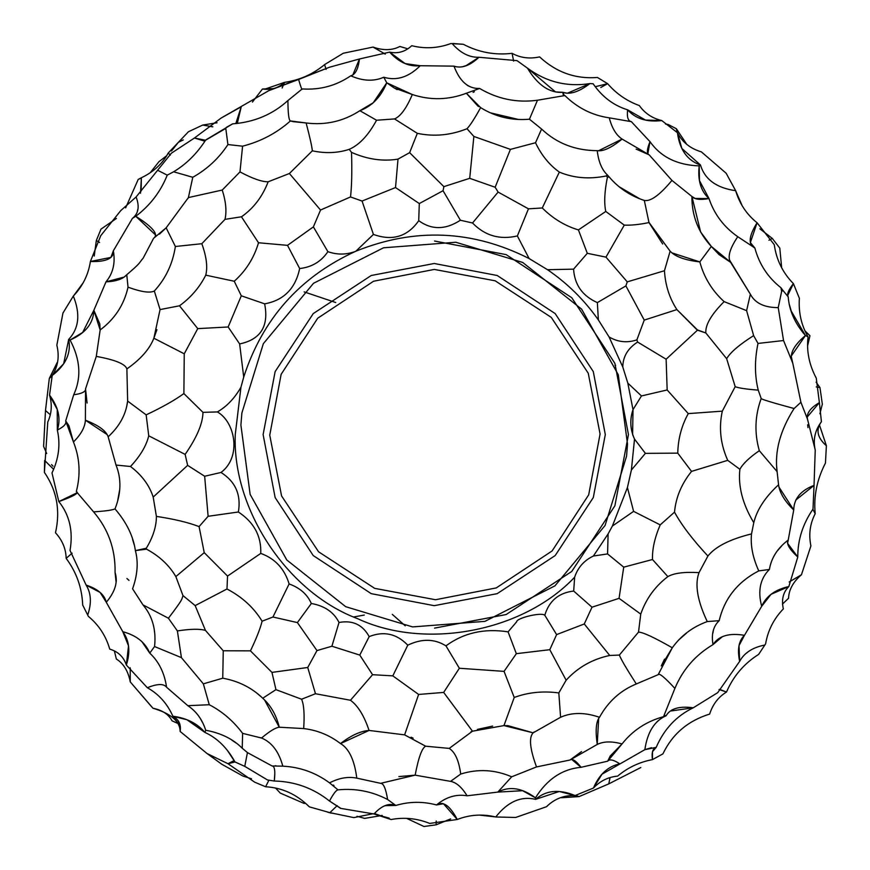 <?xml version="1.0" encoding="UTF-8"?>
<svg xmlns="http://www.w3.org/2000/svg" width="870" height="870" viewBox="0 0 870 870"><rect width="100%" height="100%" fill="white"/><g stroke="black" fill="none" stroke-linecap="round" stroke-linejoin="round"><path stroke-width="1.3" d="M727.722 460.35L739.881 469.289L727.722 460.35L691.541 471.388L677.763 453.139C678.089 438.817 681.591 425.637 688.268 413.609L667.159 389.956L666.126 359.212L637.623 342.051L636.894 339.865C627.139 343.117 617.863 342.138 609.054 336.918L598.364 319.921L597.364 302.608C582.519 296.007 574.591 284.86 573.58 269.156L587.304 253.311L578.419 229.908C564.902 225.852 552.863 218.544 542.282 207.974L559.334 172.086C573.776 178.143 589.436 179.427 606.314 175.936L607.423 177.143C604.509 191.574 603.965 203.004 605.77 211.453L624.279 225.123L605.977 257.128L627.259 281.88L625.9 285.904L644.235 320.106L676.882 309.579L697.261 330.1L705.831 332.971L726.657 358.69L735.183 386.671L722.307 411.151C718.685 427.833 720.49 444.233 727.722 460.35L691.541 471.388C681.525 483.861 675.849 497.444 674.511 512.147C681.634 525.165 692.77 539.791 707.919 556.017L699.012 572.645C684.331 571.764 673.945 573.091 667.856 576.603C655.034 586.391 645.997 598.886 640.744 614.1L619.059 598.342L592.013 607.195L584.27 623.975L609.739 655.48C592.416 659.123 577.887 667.366 566.142 680.209L549.796 649.694L516.334 653.674L504.056 671.368L459.36 668.258L443.667 692.422L418.622 694.445L404.615 734.867L369.065 730.441C364.16 715.782 357.962 705.722 350.458 700.263L315.473 693.727L307.741 667.486L316.974 650.575L331.905 646.225L359.778 655.088L372.567 674.696L392.816 675.87L418.622 694.445L404.615 734.867L369.065 730.441C364.16 715.782 357.962 705.722 350.458 700.263L372.567 674.696L350.458 700.263M637.623 342.051C627.857 348.326 622.909 356.646 622.789 367.02L609.054 336.918L598.364 319.921L597.364 302.608L625.9 285.904L597.364 302.608M544.794 615.242C549.122 600.865 558.747 592.796 573.689 591.056L592.013 607.195L573.689 591.056L574.646 577.191L573.689 591.056C558.747 592.796 549.122 600.865 544.794 615.242C541.238 611.936 516.345 618.178 516.704 621.735L508.08 631.859L516.704 621.735C516.345 618.178 541.238 611.936 544.794 615.242L556.604 634.6L544.794 615.242M508.08 631.859L516.334 653.674L508.08 631.859C484.351 628.162 463.645 632.827 445.951 645.855L459.36 668.258L445.951 645.855C434.489 638.7 421.765 638.46 407.78 645.17C396.655 633.675 383.8 630.826 369.185 636.612C362.67 624.693 352.611 619.984 339.017 622.485C333.906 612.219 324.684 605.879 311.329 603.486C307.327 594.373 299.922 587.848 289.112 583.933C284.512 568.741 275.061 558.573 260.761 553.407L227.548 576.071L204.232 552.657L199.089 526.6L208.115 516.291L204.657 476.249L221.002 472.464C235.476 481.61 241.273 494.791 238.38 511.995C253.975 522.294 261.435 536.105 260.761 553.407L227.548 576.071L204.232 552.657L199.089 526.6L208.115 516.291L204.657 476.249L187.637 465.363L185.136 454.401L148.737 435.816L146.16 414.87L127.651 401.081L126.879 368.902C140.635 359.288 149.629 349.066 153.859 338.223L184.255 353.807L197.751 328.621L228.157 326.979L241.305 295.8L264.643 303.847C269.026 326.163 260.685 339.528 239.631 343.922L243.72 377.058L240.946 387.237L235.259 434.576C232.225 509.385 287.426 592.47 357.57 618.646C425.354 650.423 523.338 631.707 574.646 577.191C523.338 631.707 425.354 650.423 357.57 618.646C287.426 592.47 232.225 509.385 235.259 434.576L240.946 387.237C234.639 398.253 226.787 406.486 217.38 411.934L202.96 412.347L183.885 393.577L184.255 353.807L197.751 328.621L179.492 305.794C190.9 297.496 199.654 287.285 205.755 275.159C207.799 267.079 206.484 256.596 201.818 243.709L224.993 219.36L241.458 216.793C253.507 208.398 262.414 196.729 268.156 181.797L289.395 173.511L312.352 150.814C325.369 153.609 337.658 153.12 349.218 149.346L351.523 152.37C367.336 159.362 382.833 161.613 398.014 159.112L409.629 152.652L417.328 133.338C434.01 136.851 450.562 135.307 467.005 128.727L473.867 136.449L469.713 178.328L495.15 187.246L498.108 192.074L528.46 208.833L542.282 207.974L559.334 172.086C549.351 164.941 541.412 155.165 535.518 142.745L510.407 149.379L495.15 187.246L510.407 149.379L473.867 136.449L469.713 178.328L495.15 187.246M199.089 526.6C188.235 522.435 174.011 519.031 156.404 516.399L153.196 497.074L187.637 465.363L204.657 476.249L221.002 472.464C241.925 456.913 235.117 421.917 217.38 411.934L202.96 412.347L183.885 393.577L184.255 353.807L153.859 338.223L160.069 309.579L179.492 305.794L197.751 328.621L228.157 326.979L239.631 343.922L243.72 377.058C262.653 318.681 300.03 276.736 355.852 251.223C414.707 227.472 472.453 229.908 529.101 258.531L547.524 269.711C567.49 283.392 584.433 300.128 598.364 319.921C584.433 300.128 567.49 283.392 547.524 269.711L573.58 269.156L587.304 253.311L605.977 257.128L587.304 253.311M434.565 241.033L506.155 254.627L571.764 297.725L614.872 363.334L628.455 434.576L614.872 505.818L571.764 571.438L506.155 614.535L434.565 628.118M640.744 614.1L638.515 632.098L640.744 614.1L619.059 598.342L623.725 567.153L607.575 553.929L593.383 556.028C584.064 560.497 577.811 567.555 574.646 577.191C577.811 567.555 584.064 560.497 593.383 556.028L608.108 533.919L612.382 526.045L633.61 511.364L660.21 524.882L674.511 512.147C681.634 525.165 692.77 539.791 707.919 556.017L699.012 572.645C694.641 584.466 697.392 600.779 707.256 621.561C692.563 626.965 680.905 635.709 672.293 647.791C654.36 637.514 643.104 632.283 638.515 632.098L619.364 655.056L609.739 655.48L584.27 623.975L556.604 634.6L549.796 649.694L566.142 680.209L558.823 692.922C542.923 690.813 528.057 692.324 514.224 697.479L504.056 671.368L516.334 653.674M652.5 559.519L667.856 576.603L652.5 559.519L623.725 567.153L607.575 553.929L608.108 533.919L612.382 526.045L627.422 487.537L633.61 511.364L627.422 487.537L631.392 470.039L634.524 439.078L645.377 453.357L631.392 470.039L634.524 439.078L645.377 453.357L677.763 453.139L645.377 453.357L631.392 470.039L627.422 487.537L612.382 526.045L633.61 511.364L660.21 524.882C654.697 537.725 652.13 549.264 652.5 559.519C652.13 549.264 654.697 537.725 660.21 524.882M634.524 439.078L632.61 434.576L633.001 409.639L641.462 395.948L667.159 389.956L641.462 395.948L627.814 383.094L633.001 409.639L641.462 395.948L627.814 383.094L633.001 409.639C629.641 419.666 630.152 429.475 634.524 439.078M622.789 367.02L627.814 383.094L622.789 367.02L609.054 336.918M593.383 556.028L608.108 533.919L607.575 553.929L593.383 556.028M460.382 220.24L443.058 190.726L419.296 203.558L418.72 220.697C407.519 236.683 392.424 241.262 373.426 234.421L362.061 201.046L395.524 187.55L398.014 159.112L395.524 187.55L419.296 203.558L418.72 220.697C431.661 230.05 445.549 229.887 460.382 220.24L472.54 223.003L498.108 192.074L472.54 223.003C484.894 235.726 499.837 240.044 517.367 235.944L529.101 258.531L547.524 269.711L573.58 269.156M240.946 387.237L243.72 377.058C262.653 318.681 300.03 276.736 355.852 251.223L373.426 234.421L362.061 201.046L350.523 196.946L320.541 210.029L313.385 226.874L327.892 251.658C321.193 261.576 311.786 267.199 299.661 268.536L287.513 245.351L258.499 242.752L241.458 216.793L258.499 242.752C254.073 257.868 245.992 270.7 234.247 281.249L205.755 275.159C207.799 267.079 206.484 256.596 201.818 243.709L175.37 246.493L166.159 227.831L188.398 197.577L222.242 190.041L239.989 171.901C252.409 178.546 261.794 181.841 268.156 181.797L289.395 173.511L320.541 210.029L289.395 173.511M241.305 295.8L234.247 281.249L241.305 295.8L264.643 303.847C283.74 300.378 295.419 288.612 299.661 268.536L287.513 245.351L313.385 226.874L327.892 251.658C337.299 254.986 346.619 254.845 355.852 251.223C414.707 227.472 472.453 229.908 529.101 258.531L517.367 235.944L528.46 208.833L517.367 235.944M666.126 359.212L697.599 330.067L676.882 309.579L644.235 320.106L636.894 339.865L644.235 320.106L625.9 285.904L627.259 281.88L664.462 270.744C665.289 285.121 669.421 298.062 676.882 309.579M419.296 203.558L443.058 190.726L443.863 186.637L469.713 178.328L443.863 186.637L409.629 152.652L417.328 133.338L394.556 118.94C400.646 116.265 406.573 108.119 412.315 94.525C430.509 100.463 448.528 100.039 466.353 93.242L480.621 107.63C495.596 116.895 511.864 120.756 529.438 119.201L541.586 129.043L535.518 142.745L541.586 129.043C556.746 143.365 575.298 150.564 597.233 150.662C598.516 161.689 601.877 169.77 607.303 174.892L606.314 175.936L607.303 174.892L609.185 176.958C618.516 187.953 630.228 195.783 644.322 200.459C650.608 201.688 659.808 195.01 671.934 180.416L691.9 196.479C691.824 215.793 698.305 232.453 711.334 246.46L699.828 261.913C704.015 277.465 712.117 290.7 724.123 301.618C711.345 314.451 705.244 324.901 705.831 332.971L726.657 358.69L735.183 386.671C738.576 388.042 746.253 389.194 758.238 390.13L761.196 398.514C754.91 415.642 754.29 433.032 759.314 450.682C749.298 457.62 742.817 463.83 739.881 469.289C738.01 486.406 742.643 504.198 753.779 522.674L751.528 533.908C730.017 539.193 715.488 546.567 707.919 556.017C715.488 546.567 730.017 539.193 751.528 533.908C750.332 545.251 752.746 557.583 758.76 570.894C737.662 581.823 724.471 598.419 719.175 620.691L707.256 621.561C697.392 600.779 694.641 584.466 699.012 572.645M327.892 251.658C337.299 254.986 346.619 254.845 355.852 251.223L373.426 234.421M185.136 454.401C196.892 437.425 202.83 423.407 202.96 412.347C202.83 423.407 196.892 437.425 185.136 454.401L187.637 465.363L153.196 497.074C149.335 485.21 141.767 475.02 130.489 466.494C140.277 456 146.367 445.777 148.737 435.816C146.367 445.777 140.277 456 130.489 466.494L116.004 465.058L108.163 436.783C119.484 426.387 125.976 414.49 127.651 401.081L146.16 414.87C162.375 407.182 174.946 400.091 183.885 393.577C174.946 400.091 162.375 407.182 146.16 414.87M221.002 472.464C235.476 481.61 241.273 494.791 238.38 511.995L208.115 516.291L238.38 511.995M250.451 650.858C256.509 638.199 260.391 628.314 262.087 621.213L272.952 617.015L297.388 622.583L316.974 650.575L307.741 667.486L271.962 672.39L250.451 650.858L223.253 650.782L205.45 630.413L195.163 605.596L226.983 588.99C242.262 597.016 253.964 607.76 262.087 621.213C260.391 628.314 256.509 638.199 250.451 650.858L223.253 650.782L205.45 630.413L195.163 605.596L226.983 588.99C242.262 597.016 253.964 607.76 262.087 621.213L272.952 617.015L289.112 583.933C284.512 568.741 275.061 558.573 260.761 553.407M226.983 588.99L227.548 576.071M311.329 603.486L297.388 622.583L311.329 603.486M331.905 646.225L339.017 622.485L331.905 646.225L359.778 655.088L369.185 636.612L359.778 655.088M407.78 645.17L392.816 675.87L407.78 645.17C396.655 633.675 383.8 630.826 369.185 636.612M688.268 413.609L722.307 411.151L688.268 413.609C681.591 425.637 678.089 438.817 677.763 453.139M697.218 329.839L705.831 332.971M605.977 257.128L624.279 225.123C631.37 225.395 639.602 224.547 648.987 222.557L670.128 251.191C675.261 256.65 685.158 260.228 699.828 261.913L671.912 252.855L670.128 251.191L664.462 270.744L670.128 251.191L648.846 222.22M605.77 211.453L578.419 229.908L605.77 211.453C603.965 203.004 604.509 191.574 607.423 177.143L609.185 176.958L607.423 177.143M627.259 281.88L664.462 270.744M443.058 190.726L443.863 186.637M349.218 149.346C359.277 144.964 368.401 135.263 376.558 120.234C368.401 135.263 359.277 144.964 349.218 149.346L351.523 152.37C352.1 171.325 351.763 186.191 350.523 196.946L320.541 210.029M362.061 201.046L350.523 196.946C351.763 186.191 352.1 171.325 351.523 152.37M234.247 281.249L205.755 275.159M459.36 668.258L443.667 692.422L472.475 731.202L449.214 748.407L425.647 746.199C421.972 748.015 418.47 757.672 415.153 775.159L380.636 783.326L356.798 778.15C354.471 760.119 349.044 748.591 340.529 743.578L369.065 730.441C360.441 731.104 350.925 735.476 340.529 743.578C329.534 735.15 317.245 730.158 303.673 728.582C304.641 714.39 303.945 704.602 301.585 699.23L315.473 693.727L301.585 699.23L275.942 689.649L271.962 672.39L275.942 689.649L262.74 698.229C251.767 687.691 238.434 681.014 222.753 678.198L203.352 683.842L181.428 657.644L177.382 630.924C190.497 628.901 199.85 628.738 205.45 630.413C199.85 628.738 190.497 628.901 177.382 630.924L168.421 618.222C183.276 598.68 181.504 599.941 182.972 595.591L195.163 605.596L182.972 595.591L175.849 576.592L204.232 552.657L175.849 576.592C169.269 565.326 159.504 556.18 146.551 549.166L146.301 548.252C153.011 537.171 156.382 526.546 156.404 516.399L153.196 497.074M392.816 675.87L418.622 694.445M609.739 655.48L619.364 655.056C620.919 659.188 626.563 668.823 636.296 683.961L658.177 674.663L672.293 647.791C654.36 637.514 643.104 632.283 638.515 632.098L619.364 655.056C620.919 659.188 626.563 668.823 636.296 683.961C620.43 690.486 608.163 701.59 599.495 717.293C584.868 712.247 571.894 712.236 560.584 717.261L533.147 732.834C528.742 737.434 529.863 748.798 536.518 766.927L511.69 776.801C494.91 769.591 477.913 768.678 460.708 774.05C458.892 760.619 455.064 752.071 449.214 748.407C455.064 752.071 458.892 760.619 460.708 774.05L450.562 781.358L415.153 775.159C418.47 757.672 421.972 748.015 425.647 746.199L404.615 734.867M514.224 697.479L503.947 725.591L514.224 697.479L504.056 671.368M443.667 692.422L472.475 731.202L470.964 731.79L471.736 731.485M503.947 725.591L472.475 731.202L503.947 725.591L533.147 732.834L508.036 725.689L503.947 725.591M724.123 301.618L746.612 310.655L753.637 335.624C739.369 344.65 730.376 352.339 726.657 358.69C730.376 352.339 739.369 344.65 753.637 335.624L758.009 343.433C754.54 359.941 754.616 375.503 758.238 390.13C746.253 389.194 738.576 388.042 735.183 386.671M644.322 200.459L648.987 222.557L644.322 200.459C650.608 201.688 659.808 195.01 671.934 180.416L649.194 154.871C646.584 153.707 646.856 149.303 649.999 141.669C660.885 157.046 677.295 165.115 699.208 165.887C697.555 180.231 700.828 191.128 709.017 198.577L695.108 198.447L691.9 196.479L700.611 231.942L711.334 246.46L730.615 262.316L750.364 294.201L746.612 310.655M478 106.173L466.353 93.242L479.631 88.457C497.64 99.082 516.921 103.008 537.475 100.235L564.88 95.548C577.506 107.956 592.296 115.395 609.25 117.831L631.37 121.669C628.02 121.071 626.781 117.135 627.629 109.837C635.665 118.788 647.03 122.355 661.744 120.549L677.436 132.708C679.698 149.781 687.376 160.548 700.47 164.995L699.208 165.887L699.458 180.568L709.017 198.577C714.27 214.281 723.862 226.994 737.771 236.705C729.691 248.689 727.298 257.226 730.615 262.316L718.99 254.551L711.334 246.46L699.828 261.913M560.584 717.261L558.823 692.922L560.584 717.261M759.314 450.682L777.095 471.605L759.314 450.682C749.298 457.62 742.817 463.83 739.881 469.289C738.01 486.406 742.643 504.198 753.779 522.674L751.528 533.908C750.332 545.251 752.746 557.583 758.76 570.894L769.385 569.48L758.76 570.894M729.364 259.738L750.364 294.201C755.019 303.151 764.306 307.621 778.237 307.61L783.544 340.54L792.777 363.181L800.911 402.288L794.092 408.519C780.172 430.433 774.507 451.454 777.095 471.605L778.574 484.764C765.187 497.118 756.922 509.755 753.779 522.674M758.238 390.13L761.196 398.514C761.152 399.232 772.114 402.571 794.092 408.519L800.911 402.288L807.48 419.112L815.244 450.018L814.037 485.406C800.726 490.462 793.951 498.662 793.723 509.983L778.922 486.982L778.574 484.764C779.607 492.746 784.653 501.153 793.723 509.983L788.22 540.053C777.617 548.046 771.342 557.855 769.385 569.48C760.173 578.659 757.596 590.937 761.685 606.303L744.459 635.328C729.201 632.74 718.729 635.839 713.019 644.605C695.391 655.045 682.689 669.661 674.892 688.431L663.549 716.652C646.475 721.382 632.642 730.474 622.05 743.937C611.773 741.12 603.497 741.294 597.233 744.448L598.658 718.598M467.005 128.727C470.181 125.4 474.715 118.374 480.621 107.63C474.715 118.374 470.181 125.4 467.005 128.727M398.014 159.112L409.629 152.652M417.328 133.338L394.556 118.94C400.646 116.265 406.573 108.119 412.315 94.525L386.748 82.802L394.077 87.913L412.315 94.525M268.156 181.797C261.794 181.841 252.409 178.546 239.989 171.901L242.578 146.182C260.674 141.549 276.627 133.143 290.439 120.941L306.131 122.964C325.554 125.421 343.465 121.332 359.865 110.707L376.558 120.234L394.556 118.94M224.993 219.36C226.831 211.356 225.917 201.59 222.242 190.041L188.398 197.577L192.781 177.284C207.267 169.117 218.979 158.209 227.918 144.561L242.578 146.182L227.918 144.561L225.776 128.412L226.472 127.281L232.638 123.855C254.225 122.202 272.647 114.438 287.905 100.561C288.013 113.665 288.851 120.462 290.439 120.941L292.037 121.419M306.131 122.964C309.883 137.232 311.949 146.519 312.352 150.814C311.949 146.519 309.883 137.232 306.131 122.964L292.842 121.637M160.069 309.579L154.316 291.015L160.069 309.579L179.492 305.794M108.163 436.783C106.096 430.791 98.506 425.267 85.401 420.221L85.543 388.868L96.287 356.396L100.159 329.958C114.786 319.029 124.084 304.772 128.031 287.176C141.179 291.961 149.944 293.233 154.316 291.015C165.724 278.574 172.749 263.73 175.37 246.493L166.159 227.831L153.588 238.315C158.916 234.498 152.979 227.157 135.774 216.282C150.14 205.396 160.624 191.683 167.236 175.153L173.598 171.781L192.781 177.284L173.598 171.781C186.147 164.278 196.805 153.762 205.548 140.233L225.776 128.412L227.918 144.561M126.552 407.084L127.651 401.081M96.287 356.396C115.068 359.788 125.269 363.964 126.879 368.902C125.269 363.964 115.068 359.788 96.287 356.396M156.883 329.676L153.859 338.223L156.915 329.687M130.489 466.494L116.004 465.058C121.517 478.707 121.191 493.323 115.003 508.896C112.284 510.146 105.15 511.136 93.59 511.864L76.321 491.55C80.758 474.4 79.79 457.87 73.439 441.971C81.008 434.478 84.999 427.224 85.401 420.221L107.217 434.619M175.849 576.592L182.972 595.591C181.504 599.941 183.276 598.68 168.421 618.222L142.963 604.867L132.577 588.805C137.547 574.885 138.482 562.15 135.383 550.612L146.551 549.166L145.486 548.894L146.301 548.252L135.383 550.612C133.349 536.257 126.552 522.348 115.003 508.896C112.284 510.146 105.15 511.136 93.59 511.864L76.321 491.55C79.507 492.909 73.678 496.259 58.823 501.588L51.993 472.965C58.801 458.675 60.574 444.363 57.322 430.063C63.891 426.8 66.685 423.744 65.696 420.906L73.7 394.762C81.867 393.675 85.815 391.707 85.543 388.868L87.076 403.038M222.753 678.198L223.253 650.782L222.753 678.198L203.352 683.842L209.268 704.733L203.352 683.842M783.544 340.54L758.009 343.433L783.544 340.54M794.092 408.519C772.114 402.571 761.152 399.232 761.196 398.514M597.233 150.662C603.236 151.576 611.523 147.715 622.104 139.069L649.194 154.871L636.144 149.118M647.878 153.533L649.999 141.669L631.37 121.669M709.017 198.577C700.241 200.133 694.532 199.426 691.9 196.479M700.535 151.63L701.372 151.869C690.258 148.552 682.276 142.169 677.436 132.708L681.852 148.465L700.47 164.995C704.787 179.405 716.521 187.974 735.661 190.693C739.522 203.721 746.656 214.411 757.085 222.774C748.689 236.194 747.95 244.59 754.855 247.993L737.771 236.705L754.855 247.993C759.184 264.175 767.895 277.432 780.977 287.774L781.63 291.417L778.237 307.61M658.177 674.663C659.123 672.793 664.702 677.382 674.892 688.431C664.702 677.382 659.123 672.793 658.177 674.663L658.47 674.489M533.147 732.834C528.742 737.434 529.863 748.798 536.518 766.927L570.013 760.01C572.329 758.336 576.005 760.761 581.04 767.307C562.281 769.047 547.089 779.215 535.463 797.823C521.989 787.839 509.45 785.936 497.825 792.091L467.092 795.8C456.261 793.929 446.071 796.985 436.533 804.957C422.896 801.303 409.324 801.466 395.806 805.446L387.607 799.497C385.856 788.666 383.529 783.283 380.636 783.326C383.529 783.283 385.856 788.666 387.607 799.497C372.023 791.363 355.482 788.144 337.973 789.862L329.556 782.869C315.701 772.647 300.117 767.068 282.815 766.155C278.878 751.636 271.788 742.251 261.544 738.032L242.621 733.366C233.345 720.98 222.22 711.432 209.268 704.733L187.822 705.668L166.583 687.246C164.474 672.934 158.862 661.57 149.749 653.131C145.388 642.506 136.405 635.361 122.811 631.707L106.292 602.279C115.221 591.654 118.146 581.725 115.068 572.493C115.525 549.372 108.369 529.156 93.59 511.864M599.495 717.293C596.048 721.447 595.297 730.495 597.233 744.448L570.013 760.01L581.519 751.582M722.23 636.807L713.019 644.605C711.203 634.241 713.259 626.269 719.175 620.691L707.256 621.561M672.293 647.791L661.276 665.898M776.703 466.885L777.095 471.605M795.724 500.119L814.037 485.406L813.004 509.091C802.771 524.001 797.692 539.987 797.779 557.039L787.6 543.304L788.22 540.053C786.023 543.402 789.21 549.057 797.779 557.039L788.829 586.554C775.203 589.566 766.155 596.146 761.685 606.303L744.459 635.328C738.739 640.744 737.14 649.422 739.652 661.363L717.717 692.65L693.27 707.788C679.263 705.907 670.204 708.571 666.105 715.771L663.549 716.652L674.892 688.431M537.475 100.235L529.438 119.201L537.475 100.235L564.88 95.548M598.506 150.782L622.104 139.069C616.243 135.231 611.958 128.14 609.25 117.831M359.865 110.707L373.219 102.79L386.748 82.802C381.027 96.82 372.066 106.118 359.865 110.707L376.558 120.234M205.548 140.233L194.434 138.025L204.091 140.951L232.638 123.855C254.225 122.202 272.647 114.438 287.905 100.561L302.216 88.925C319.888 90.143 336.081 85.771 350.773 75.799C362.823 81.127 373.828 81.606 383.79 77.234L386.748 82.802L383.79 77.234C396.524 81.04 408.683 77.212 420.243 65.728L453.988 66.142C459.784 81.486 468.332 88.925 479.631 88.457M287.905 100.561C288.013 113.665 288.851 120.462 290.439 120.941M128.031 287.176L126.77 274.735L128.031 287.176C141.179 291.961 149.944 293.233 154.316 291.015M73.7 394.762C81.573 377.645 80.366 359.408 70.068 340.039C85.434 333.362 93.362 323.455 93.851 310.307L106.01 281.837C115.927 281.456 122.855 279.096 126.77 274.735C141.843 261.816 138.352 263.719 143.213 258.075L153.588 238.315M159.46 234.128L166.159 227.831M188.398 197.577L188.05 198.295M73.439 441.971L65.696 420.906L68.926 425.724L73.439 441.971M166.583 687.246C163.767 683.505 157.35 683.668 147.345 687.724L126.357 665.05C123.725 657.002 118.189 651.673 109.729 649.085C105.944 635.948 98.81 625.03 88.338 616.341L82.694 605.063C82.008 587.815 76.495 572.253 66.163 558.377C65.924 548.839 62.368 540.292 55.484 532.755C60.53 510.592 56.833 490.473 44.392 472.388L47.774 422.048C51.721 413.435 52.309 404.463 49.536 395.154L57.246 409.476L57.322 430.063C61.052 418.622 58.464 406.997 49.536 395.154L52.222 375.481C65.881 364.987 71.362 352.959 68.676 339.398L70.068 340.039L82.639 332.471L93.851 310.307L99.778 323.879L100.159 329.958L93.851 310.307L106.01 281.837C113.035 273.387 115.492 263.044 113.35 250.799L132.447 218.348L135.774 216.282L155.958 235.335M168.421 618.222L142.963 604.867C152.489 616.156 156.35 630.043 154.555 646.54L181.428 657.644L177.382 630.924M149.749 653.131L154.555 646.54L149.749 653.131L141.843 641.571L139.265 639.439M275.942 689.649L262.74 698.229C270.787 705.418 276.301 715.086 279.27 727.211L303.673 728.582C304.641 714.39 303.945 704.602 301.585 699.23M279.27 727.211C275.485 727.657 269.569 731.257 261.544 738.032C269.569 731.257 275.485 727.657 279.27 727.211L264.48 699.85L262.74 698.229M356.798 778.15C348.261 776.366 339.169 777.932 329.556 782.869M415.153 775.159L398.895 776.595M381.223 783.446L380.636 783.326M460.708 774.05L450.562 781.358C456.304 782.402 461.818 787.219 467.092 795.8L497.825 792.091L511.69 776.801M571.818 759.543L581.04 767.307L607.684 761.174L610.24 755.965L622.05 743.937L607.684 761.174C609.642 758.89 613.687 759.782 619.788 763.849C608.021 766.329 599.245 774.398 593.46 788.035L575.081 795.55C559.16 788.97 546.001 790.232 535.605 799.345C520.967 795.887 507.678 801.759 495.759 816.984C482.546 813.809 469.713 814.646 457.261 819.486C449.833 805.522 442.928 800.672 436.533 804.957L438.012 803.76M781.63 291.417L782.978 290.439L780.977 287.774L781.63 291.417L782.978 290.439L788.209 296.909C789.264 310.677 795.006 323.553 805.446 335.537C792.951 345.977 788.731 355.188 792.777 363.181L791.189 356.156L805.446 335.537L808.078 336.886C806.359 350.849 809.089 364.595 816.256 378.113L819.388 402.636C810.242 407.986 806.272 413.478 807.48 419.112L807.197 417.078L819.388 402.636L821.421 421.7C814.929 430.443 812.874 439.894 815.244 450.018M700.47 164.995L699.208 165.887M754.855 247.993L750.353 242.589L757.085 222.774L774.267 244.666C776.399 259.858 782.782 272.843 793.396 283.609C788.394 290.014 786.665 294.451 788.209 296.909L787.654 295.604L793.396 283.609L799.367 298.279C798.421 312.428 801.324 325.293 808.078 336.886L805.446 335.537L790.961 310.579M782.978 290.439L780.977 287.774M664.288 715.347L666.105 715.771C654.501 720.849 647.421 732.148 644.844 749.668L601.996 774.202L593.46 788.035L575.081 795.55C564.021 795.126 554.494 798.834 546.523 806.697L515.671 817.463L495.759 816.984M761.685 606.303L771.059 594.297L788.829 586.554C783.152 592.165 781.314 599.615 783.337 608.913C773.821 618.777 767.916 630.413 765.611 643.843L764.806 645.04C752.626 647.443 744.241 652.881 739.652 661.363L739.021 645.605L744.459 635.328M819.388 402.636L821.421 421.7C815.603 429.747 817.256 437.762 826.391 445.734L825.456 463.057C816.941 479.479 813.526 496.357 815.201 513.702C809.97 523.729 808.545 534.463 810.905 545.925L801.455 574.744L789.188 581.986M821.421 421.7L820.171 423.44M813.004 509.091C802.771 524.001 797.692 539.987 797.779 557.039M788.829 586.554C783.152 592.165 781.314 599.615 783.337 608.913M819.464 424.995L826.391 445.734L825.456 463.057C816.941 479.479 813.526 496.357 815.201 513.702L812.841 509.32M350.773 75.799C355.297 74.679 358.201 69.067 359.462 58.975L389.597 52.124C399.015 62.401 409.226 66.936 420.243 65.728L453.988 66.142C461.557 68.697 469.876 65.739 478.946 57.279L517.008 60.639L527.459 68.143C537.671 85.097 549.448 93.155 562.803 92.329L564.358 95.765M466.864 84.977L468.332 85.967M563.379 95.548L562.803 92.329L567.316 93.242L589.914 83.585C567.12 87.152 546.306 82.008 527.459 68.143L555.484 91.915L562.803 92.329C569.948 94.83 578.985 91.915 589.914 83.585L593.133 83.759C602.105 96.809 613.6 105.498 627.629 109.837L645.496 120.071L661.744 120.549L677.436 132.708C682.276 142.169 690.258 148.552 701.372 151.869L726.124 173.206L735.661 190.693M420.243 65.728L405.17 63.608L389.597 52.124C397.884 53.875 405.268 51.743 411.738 45.708C425.017 49.003 438.034 48.285 450.79 43.554L452.237 43.652C460.404 53.005 469.311 57.54 478.946 57.279L465.58 65.957M132.447 218.348C138.526 213.552 139.744 206.418 136.101 196.979L171.336 153.24L194.434 138.025L221.121 118.059L241.229 106.803L237.532 122.442L235.607 123.616M221.121 118.059L268.754 90.687L298.606 79.464C300.944 87.5 302.14 90.654 302.216 88.925C302.14 90.654 300.944 87.5 298.606 79.464L329.425 67.251L359.462 58.975L352.828 74.972M241.229 106.803L235.803 123.54M106.01 281.837L124.171 277.062L126.77 274.735M157.894 170.389L167.236 175.153L157.894 170.389M116.123 582.4L115.068 572.493M122.811 631.707L128.521 645.823L126.357 665.05C130.543 651.76 129.369 640.646 122.811 631.707L106.292 602.279C104.454 594.623 97.744 588.892 86.141 585.097L70.024 550.46C73.319 531.265 69.578 514.975 58.823 501.588L77.115 492.735M113.644 252.67L113.35 250.799C113.861 258.477 106.216 262.033 90.404 261.478L100.757 235.65L120.756 210.605L136.101 196.979L120.756 210.605M49.536 395.154L52.222 375.481L63.662 363.78L68.676 339.398C78.985 328.458 80.54 314.005 73.319 296.072C82.683 286.219 88.37 274.692 90.404 261.478L110.925 257.4L113.35 250.799M68.676 339.398L70.068 340.039M106.292 602.279L100.104 592.426L86.141 585.097C91.187 593.318 91.709 603.291 87.696 615.046L88.338 616.341M282.815 766.155L272.082 765.981L247.439 752.604L242.23 748.222L242.621 733.366M209.268 704.733L187.822 705.668C196.392 711.399 202.351 719.599 205.711 730.256L204.907 732.42C197.24 723.416 186.561 718.022 172.891 716.227C167.257 703.602 158.742 694.108 147.345 687.724C158.742 694.108 167.257 703.602 172.891 716.227L180.068 725.591M242.23 748.222C233.04 739 220.86 733.008 205.711 730.256L204.907 732.42L186.93 719.74L172.891 716.227C178.818 719.381 181.232 724.46 180.133 731.452C180.025 721.306 170.966 713.574 152.979 708.245L130.261 681.917L130.217 667.834M436.533 804.957L443.461 803.75L457.261 819.486L429.704 823.433C417.154 818.376 404.3 817.071 391.163 819.518L374.013 813.983L340.909 808.415L329.469 801.02C333.362 793.821 336.201 790.101 337.973 789.862C336.201 790.101 333.362 793.821 329.469 801.02C313.385 788.176 294.995 781.51 274.3 781.021C275.409 771.016 274.67 766.002 272.082 765.981L247.439 752.604L244.764 766.361L234.987 761.957C227.19 747.841 217.163 737.988 204.907 732.42M535.463 797.823L535.605 799.345L535.463 797.823L522.62 790.71L497.825 792.091M385.062 805.642L395.806 805.446C388.923 802.793 381.658 805.642 374.013 813.983L340.594 808.371L329.469 801.02C313.385 788.176 294.995 781.51 274.3 781.021L267.547 779.988L244.764 766.361L234.987 761.957L227.994 763.719L207.038 753.529L180.133 731.452L207.038 753.529L221.883 764.306L207.049 753.529L227.994 763.719L254.671 782.173L265.622 786.774L268.939 780.118L265.622 786.774L254.671 782.173M799.367 298.279C798.421 312.428 801.324 325.293 808.078 336.886M805.022 330.926L809.948 335.722L807.675 345.564M816.093 382.137L819.975 387.607L822.335 404.18L819.899 413.783M822.335 404.18L819.975 387.607L816.223 386.9M595.265 86.706L607.641 83.683C616.297 93.732 626.857 101.029 639.341 105.574C644.822 113.307 652.293 118.298 661.744 120.549M759.869 228.799L772.266 238.391L768.928 240.25M735.803 191.139L742.164 205.701M772.266 238.391L779.803 248.113L781.662 267.764M765.611 643.843L758.662 654.37C744.078 663.592 733.356 676.142 726.504 692.031L719.718 689.399M758.662 654.37C744.078 663.592 733.356 676.142 726.504 692.031C718.359 697.011 712.737 704.363 709.648 714.085C687.931 720.806 672.358 734.062 662.918 753.877L652.435 759.619L652.5 751.713L656.187 747.363C664.104 729.082 676.468 715.89 693.27 707.788L670.194 711.084M726.504 692.031L719.022 689.518M709.648 714.085C687.931 720.806 672.358 734.062 662.918 753.877L652.435 759.619C651.478 752.55 652.728 748.461 656.187 747.363L644.844 749.668L651.51 747.689M656.187 747.363C664.104 729.082 676.468 715.89 693.27 707.788M657.785 721.056L656.709 722.111M652.435 759.619C639.406 762.087 627.803 767.59 617.624 776.116C608.195 777.008 600.137 780.977 593.46 788.035M810.905 545.925L801.455 574.744C793.179 581.867 788.883 589.708 788.557 598.277L782.445 604.084M801.455 574.744C793.179 581.867 788.883 589.708 788.557 598.277M450.79 43.554L463.384 44.305C478.663 52.33 494.889 55.343 512.071 53.331L513.637 61.063L512.071 53.331C520.456 57.898 529.634 59.084 539.607 56.898C556.278 72.351 575.548 79.203 597.429 77.473L607.641 83.683L600.768 87.5M589.914 83.585C567.12 87.152 546.306 82.008 527.459 68.143M252.441 102.051L262.457 89.001C271.114 90.252 278.476 88.044 284.544 82.367C299.584 80.16 312.928 74.244 324.597 64.608L343.248 53.255L373.045 47.078C383.333 50.677 392.272 50.471 399.852 46.469L407.758 48.796M452.922 43.5L463.384 44.305C478.663 52.33 494.889 55.343 512.071 53.331M140.483 193.249L141.375 177.752C153.533 171.956 162.483 163.723 168.214 153.055L170.335 155.11L168.214 153.055L188.442 131.729L202.753 125.052L212.845 126.802M168.214 153.055L188.442 131.729L202.753 125.052L217.054 122.757M202.753 125.052L212.617 126.824M284.544 82.367L282.13 88.011L284.544 82.367L264.589 89.229L262.457 89.001L273.31 88.599M268.754 90.687L329.425 67.251M324.597 64.608L326.076 69.404L324.597 64.608L343.248 53.255L373.045 47.078C383.333 50.677 392.272 50.471 399.852 46.469M66.163 558.377L72.079 553.168L66.163 558.377C76.495 572.253 82.008 587.815 82.694 605.063M55.484 532.755C60.53 510.592 56.833 490.473 44.392 472.388L44.664 460.447L53.614 469.311M45.49 410.51L43.609 446.397L46.697 453.531L43.609 446.397L45.49 410.51L50.286 414.74L45.49 410.51L49.307 378.439L52.211 375.905M56.974 345.705L56.844 345.172C59.573 356.439 58.029 366.542 52.222 375.481C58.029 366.542 59.573 356.439 56.844 345.172L62.944 313.069L73.319 296.072M94.221 256.052L96.331 240.522L99.604 242.48M73.645 295.724L83.074 282.924M126.357 665.05C123.725 657.002 118.189 651.673 109.729 649.085M151.782 706.962L130.261 681.917C128.238 671.205 123.583 663.56 116.33 658.992L114.394 650.988M274.3 781.021L274.811 773.484M227.994 763.719L233.464 760.913L234.987 761.957L227.255 750.201M353.84 817.615L373.263 813.689L353.84 817.615L329.871 812.656L337.201 805.631L329.871 812.656L309.339 806.849C296.757 794.364 282.185 787.676 265.622 786.774M575.081 795.55L559.225 791.493L535.605 799.345M450.649 818.898L436.142 824.825L436.207 821.019M495.291 816.876L479.5 815.114M375.47 813.907L391.163 819.518L375.47 813.907M364.66 818.398L356.994 816.277L364.66 818.398L382.169 815.429M436.142 824.825L423.951 826.5L406.649 818.376M389.14 818.115L374.013 813.983M608.782 783.87L640.798 767.547L608.782 783.87L610.044 777.595L608.782 783.87L579.094 796.594L575.451 795.354M539.607 56.898C556.278 72.351 575.548 79.203 597.429 77.473L607.641 83.683M676.338 128.706L686.125 143.387L676.338 128.706L668.182 124.508L665.528 124.051L668.182 124.508L676.338 128.706L677.088 132.49M686.125 143.387L686.441 144.083M178.448 142.245L183.309 139.907L178.448 142.245L171.444 150.988M150.184 172.793L158.927 161.722L166.54 155.817M141.125 191.095L141.375 177.752L139.559 178.894M141.375 177.752L138.21 179.427L125.65 207.886M96.331 240.522L100.985 229.125L116.428 218.446M57.126 362.616L49.307 378.439L57.605 361.953M177.121 723.111L172.042 720.828C168.606 714.335 162.298 710.159 153.142 708.3L154.24 708.452M130.261 681.917C128.238 671.205 123.583 663.56 116.33 658.992M172.042 720.828C168.606 714.335 162.298 710.159 153.142 708.3L152.979 708.245M242.969 776.073L221.883 764.306L242.969 776.073L251.463 778.748M331.296 813.167L327.599 812.167M304.043 803.423L304.989 802.847L304.043 803.423L280.26 793.081L275.692 788.187L280.26 793.081L304.043 803.423L305.533 803.314M561.487 797.736L579.094 796.594L560.617 797.649M615.634 365.291L614.992 365.454M364.302 615.057L353.677 616.961L364.302 615.057M405.257 625.834L392.283 614.361M304.152 291.896L335.733 302.521L304.152 291.896M228.157 326.979L239.631 343.922M389.597 52.124C397.884 53.875 405.268 51.743 411.738 45.708M373.045 47.078L385.258 54.081M240.903 425.093L250.136 494.377L286.806 559.997L345.705 606.694L412.608 626.911L484.927 621.365L554.94 585.858L605.085 525.469L626.552 456.184L627.52 444.07L618.287 374.785L581.628 309.165L522.718 262.457L455.815 242.251L383.507 247.798L313.494 283.305L263.338 343.693L241.882 412.978L240.903 425.093M605.303 434.576L593.296 371.599L555.19 313.602L497.194 275.496L434.217 263.49L371.24 275.496L313.233 313.602L275.137 371.599L263.121 434.576L275.137 497.564L313.233 555.56L371.24 593.655L434.217 605.672L497.194 593.655L555.19 555.56L593.296 497.564L605.303 434.576M263.121 434.576L275.137 497.564L313.233 555.56L371.24 593.655L434.217 605.672L497.194 593.655L555.19 555.56L593.296 497.564L605.303 434.576L593.296 371.599L555.19 313.602L497.194 275.496L434.217 263.49L371.24 275.496L313.233 313.602L275.137 371.599L263.121 434.576M435.522 599.735L374.687 588.359L318.561 551.787L281.575 495.933L269.754 435.185L281.13 374.35L317.702 318.224L373.556 281.238L434.304 269.428L495.15 280.803L551.265 317.376L588.25 373.23L600.072 433.978L588.696 494.812L552.124 550.938L496.27 587.913L435.522 599.735L374.687 588.359L318.561 551.787L281.575 495.933L269.754 435.185L281.13 374.35L317.702 318.224L373.556 281.238L434.304 269.428L495.15 280.803L551.265 317.376L588.25 373.23L600.072 433.978L588.696 494.812L552.124 550.938L496.27 587.913L435.522 599.735M648.987 222.557L662.679 243.97M126.52 407.073L126.911 405.507M152.946 340.333L153.827 338.299M413.119 738.151L411.086 737.205M492.659 726.069L477.445 729.408M639.472 198.632L619.125 186.735M605.553 173.032L604.889 172.184M534.3 731.855L533.082 732.899M686.571 633.066L678.752 639.918M664.528 659.145L661.309 665.909M713.443 629.945L712.867 633.251M781.554 546.11L777.291 550.928M760.848 584.194L760.706 584.836M478.011 106.162L478.641 106.564M490.593 112.872L518.313 119.418M394.088 87.881L397.188 89.632M473.106 92.35L474.378 91.752M372.077 103.791L373.208 102.78M117.754 500.174L119.723 489.505M84.847 423.733L85.129 422.515M134.176 544.718L132.599 539.454M154.566 632.37L154.327 630.304M128.999 580.388L126.922 578.506M260.706 696.37L257.672 693.858M452.335 781.76L453.814 782.445M619.342 136.84L620.256 137.688M679.818 162.864L679.078 162.647M628.912 120.19L628.466 119.299M750.625 243.6L750.418 242.578M720.567 637.536L722.241 636.829M600.55 743.176L599.354 743.535M807.654 424.788L807.98 427.627M401.092 77.637L402.081 77.321M462.394 66.794L465.515 65.761M237.564 122.474L236.292 123.54M352.209 75.32L352.796 74.918M155.893 235.313L155.676 235.955M173.304 171.956L174.315 171.336M116.08 582.389L116.319 580.497M77.147 358.342L77.321 359.092M261.892 738.173L260.695 737.684M202.384 722.274L200.383 718.598M165.289 685.897L164.528 685.538M333.96 785.556L333.384 785.077M275.953 765.741L275.181 765.763M385.138 805.837L387.77 804.804M442.449 803.488L443.439 803.815M547.774 782.532L548.339 782M791.08 310.546L789.503 305.076M820.693 439.252L820.116 438.328M643.485 119.592L645.496 120.038M717.184 185.092L714.694 183.711M682.645 149.999L681.873 148.455M747.069 652.63L745.894 653.555M652.554 751.723L652.826 750.788M603.41 772.701L602.018 774.224M467.679 55.223L469.06 55.778M513.67 61.063L513.191 60.519M556.104 92.013L555.484 91.905M384.072 53.559L385.29 54.07M137.699 209.561L137.253 211.867M111.665 256.65L110.881 257.346M90.001 595.885L89.784 594.417M71.829 553.82L72.058 553.135M53.016 466.168L51.547 464.602M57.844 411.445L57.224 409.476M77.713 314.864L77.767 317.724M64.587 362.333L63.64 363.769M130.359 669.117L130.195 667.812M236.194 743.067L231.942 740.218M188.431 720.349L186.93 719.74M509.842 803.782L512.289 802.314M557.507 791.417L559.225 791.515"/></g></svg>
